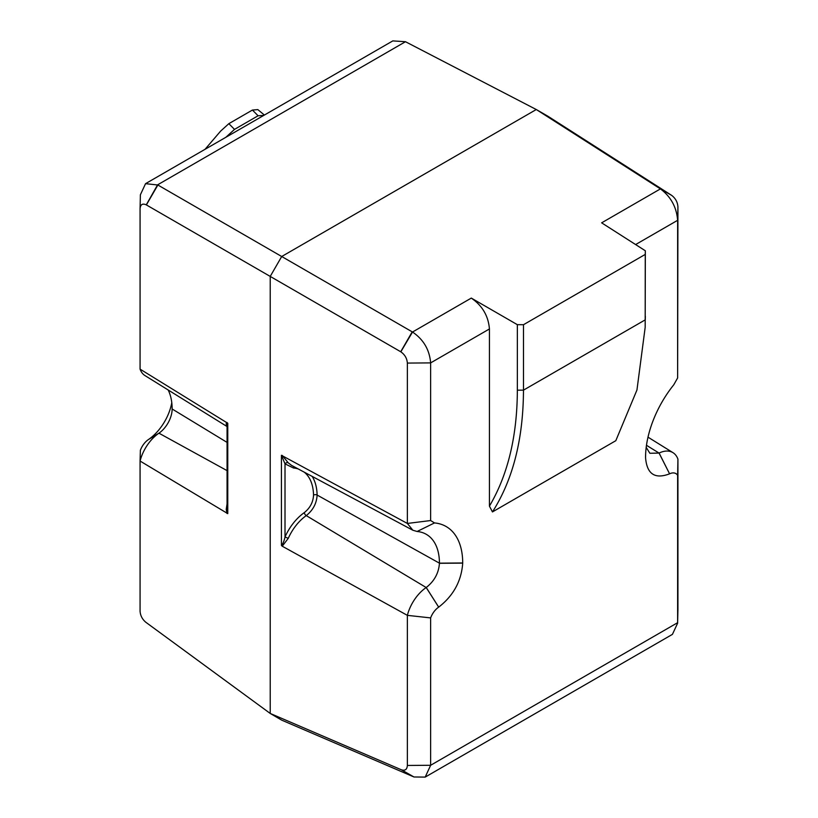 <?xml version="1.0" encoding="UTF-8"?>
<svg xmlns="http://www.w3.org/2000/svg" width="818" height="818" viewBox="0 0 818 818"><rect width="100%" height="100%" fill="white"/><g stroke="black" fill="none" stroke-linecap="round" stroke-linejoin="round"><path stroke-width="1.23" d="M205.042 149.305L220.645 131.095L228.846 123.671L252.425 110.052L257.854 109.612L264.378 115.052M263.744 115.42L258.089 115.767L234.51 129.387L225.84 137.301M304.255 472.17A56.268 32.485 -60 0 1 313.539 495.125C313.182 502.14 310.104 507.978 304.306 512.62A37.914 21.892 120 0 0 285.012 536.997L285.012 463.867L281.433 455.299L407.364 523.448L412.855 530.238L417.119 531.485A63.242 36.513 -60 0 1 425.749 534.021A63.242 36.513 -60 0 1 439.44 563.173L439.44 563.295C438.714 573.142 434.307 581.209 426.229 587.498L426.188 587.529A30.941 17.863 120 0 0 407.364 615.351L407.364 765.454C407.057 769.513 405.063 770.965 401.362 769.789L270.216 713.449L281.709 720.147L413.969 776.977L425.186 777.1L430.636 765.28L430.636 617.907A14.264 8.231 -60 0 1 438.683 607.14L438.693 607.13C453.428 595.719 461.434 581.046 462.712 563.121L462.712 562.968A79.919 46.145 120 0 0 434.511 522.927L430.636 520.545L430.636 362.895C429.532 349.777 423.499 339.49 412.517 332.026L157.874 185.011L145.553 183.661L392.814 40.9L405.483 41.718L536.281 109.53L547.784 116.156L671.731 195.42L660.423 188.897C670.842 196.688 676.578 207.148 677.631 220.308L677.631 377.947L673.766 384.797A79.919 46.145 120 0 0 645.576 455.79A79.919 46.145 120 0 0 645.555 457.405L645.555 457.548C646.833 474.011 654.84 479.44 669.574 473.837A14.264 8.231 -60 0 1 677.631 475.309L677.621 623.204L672.447 634.328M227.067 426.556L145.001 375.595A30.941 17.863 -60 0 1 140.072 369.133L140.072 208.764C140.42 204.469 142.485 203.171 146.269 204.858L270.216 276.412L270.216 713.449L145.768 622.222C142.25 619.236 140.359 615.535 140.072 611.128L140.072 461.035A30.941 17.863 -60 0 1 158.937 433.182A20.378 11.759 120 0 0 172.138 409.429A20.378 11.759 120 0 0 172.138 408.98A63.242 36.513 120 0 0 168.16 389.981M140.072 208.764L140.379 194.796L145.553 183.661M140.072 369.133L227.772 423.254L227.067 425.278L227.067 509.553L227.772 513.622L140.072 461.035L140.369 450.319A14.264 8.231 120 0 1 148.436 439.542A37.045 21.391 -60 0 0 171.78 402.671M281.709 256.515L270.216 276.412L281.709 256.504L536.291 109.52L660.423 188.897L601.639 222.833L645.341 250.778L645.259 254.408L523.479 324.715L517.354 324.674L517.354 390.186C517.17 436.301 507.866 474.941 489.43 506.127L489.43 328.959C488.366 315.932 482.323 305.646 471.301 298.089L517.354 324.674M227.015 422.466C225.799 423.295 225.972 424.593 227.537 426.372M227.067 503.806L226.218 509.42L227.005 513.469M645.259 254.408L645.177 327.333L636.956 389.981L615.811 440.697L492.456 511.925L489.43 506.127M677.928 609.635L677.928 459.143A30.941 17.863 120 0 0 672.999 452.671A30.941 17.863 120 0 0 659.104 453.049L669.584 473.826L659.063 453.07L649.87 453.274L646.2 447.374M282.22 546.209L281.433 545.442C282.956 543.796 284.153 540.984 285.012 536.997L288.273 538.336A35.348 20.409 -60 0 1 306.259 515.616C313.069 510.146 316.689 503.295 317.118 495.043A58.824 33.967 120 0 0 312.169 476.403M298.171 468.918A56.268 32.485 -60 0 0 293.519 468.008L285.012 463.867A2.566 2.055 137.8 0 1 288.273 462.845L282.19 455.401M430.636 617.907L407.364 615.351L282.241 546.209L288.273 538.336M270.216 276.412L400.83 351.822C404.818 354.613 406.996 358.366 407.364 363.08L407.364 523.448L430.636 520.545M646.476 445.299L659.063 453.07M677.631 377.947L677.928 206.862C677.58 202.148 675.515 198.334 671.731 195.42M492.456 511.925C512.927 479.747 523.264 439.154 523.479 390.145L523.479 324.715M645.177 327.333L645.341 250.778M677.928 459.143L677.631 475.309M234.51 129.387L228.846 123.671M252.425 110.052L258.089 115.767M146.269 204.858L157.577 184.848L405.483 41.718M227.772 513.622L227.772 423.254M157.874 185.011L146.381 204.919M227.067 442.395L172.138 408.98M227.067 470.626L158.937 433.182L148.436 439.542M635.606 244.562L677.631 220.308L677.928 206.862M407.364 363.08L430.636 362.895L489.43 328.959M407.364 765.454L430.636 765.28L677.631 622.682L677.928 609.236M304.306 512.62A2.566 1.319 -124.9 0 0 306.259 515.616L426.188 587.529L438.683 607.14M313.539 495.125A2.566 1.524 178.7 0 1 317.118 495.043L439.44 563.173L462.712 562.968M293.519 468.008A2.566 2.025 94.8 0 1 294.347 466.873M291.586 465.391L288.273 462.845M281.433 455.299L281.433 545.442M413.663 776.844L401.249 769.738M401.362 769.789L413.969 776.977M471.301 298.089L412.517 332.026L400.83 351.822M400.708 351.75L412.211 331.842M660.126 188.713L671.619 195.349M645.341 316.3L645.259 319.838L523.479 390.145L517.354 390.186M645.555 457.405L645.627 454.194M645.637 454.051L645.555 457.548M426.229 587.498L438.693 607.13M462.712 563.121L439.44 563.295M417.098 531.485L434.501 522.927L417.119 531.485M672.999 452.671L647.999 437.16M677.621 623.204L677.928 609.43M291.423 465.309L412.875 530.248M672.447 634.349L425.186 777.1"/></g></svg>
